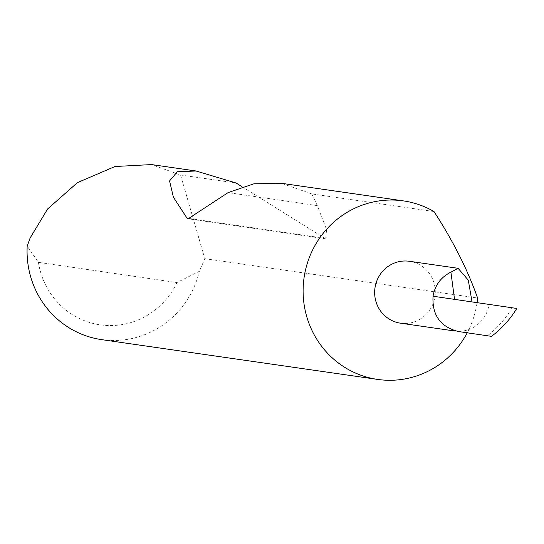 <?xml version="1.0" encoding="UTF-8"?>
<svg xmlns="http://www.w3.org/2000/svg" width="544" height="544" viewBox="0 0 544 544"><rect width="100%" height="100%" fill="white"/><g stroke="black" fill="none" stroke-linecap="round" stroke-linejoin="round"><path stroke-width="0.41" stroke-dasharray="2.72 2.04" d="M400.506 323.184A31.266 30.294 98.2 0 0 434.942 296.616A31.266 30.294 98.2 0 0 409.428 261.29M467.221 332.826A90.188 87.394 98.2 0 0 477.034 302.784A90.188 87.394 98.2 0 0 477.054 302.654M101.646 339.633A90.188 87.394 98.2 0 0 199.396 271.266L204.796 258.679L180.567 175.005L151.49 164.574M242.06 186.762L325.659 238.857L326.604 229.643L317.308 205.639L311.787 193.922L434.003 211.541M311.787 193.922L281.452 183.308M180.567 175.005L236.069 183.008M472.049 301.92L454.532 299.363M454.546 330.97A31.266 30.294 98.2 0 0 454.594 330.976A31.266 30.294 98.2 0 0 489.036 304.409L516.8 308.455M489.036 304.409L472.049 301.961M204.796 258.679L477.612 298.01M199.396 271.266L176.95 282.574L38.434 262.351L27.2 246.126M176.95 282.574A75.759 73.413 -81.8 0 1 100.048 324.822A75.759 73.413 -81.8 0 1 38.434 262.351M512.094 307.775A98.294 95.248 -81.8 0 1 487.404 335.77M317.308 205.639L228.086 192.61M323.972 238.15L189.87 218.572M325.659 238.857L188.156 218.783"/><path stroke-width="0.82" d="M433.044 296.228C432.004 315.132 440.45 326.896 458.374 331.52L491.524 336.362C501.684 328.685 510.109 319.382 516.8 308.455L433.044 296.228C435.016 285.131 440.973 277.1 450.908 272.15L458.109 268.308L409.428 261.29A31.266 30.294 98.2 0 0 374.986 287.858A31.266 30.294 98.2 0 0 400.506 323.184L454.573 330.976M477.054 302.654A90.188 87.394 98.2 0 0 477.612 298.01C467.629 269.817 453.098 240.992 434.003 211.541A90.188 87.394 98.2 0 0 403.43 200.892A90.188 87.394 98.2 0 0 304.082 277.535A90.188 87.394 98.2 0 0 377.692 379.426A90.188 87.394 98.2 0 0 467.221 332.826M403.43 200.892L281.452 183.308L253.851 183.811L228.086 192.61L188.156 218.776L187.027 218.158L173.414 197.241L169.558 180.914L177.303 171.761L196.058 171L151.49 164.574L115.029 166.512L77.418 182.621L47.62 208.978L30.097 238.034L27.2 246.126A90.188 87.394 98.2 0 0 101.646 339.633L377.692 379.426M196.058 171L236.069 183.008L242.06 186.762M458.109 268.308L468.289 280.146L472.049 301.92M450.908 272.15L454.532 299.363M491.524 336.362L458.374 331.52M189.87 218.572L187.027 218.158"/></g></svg>
